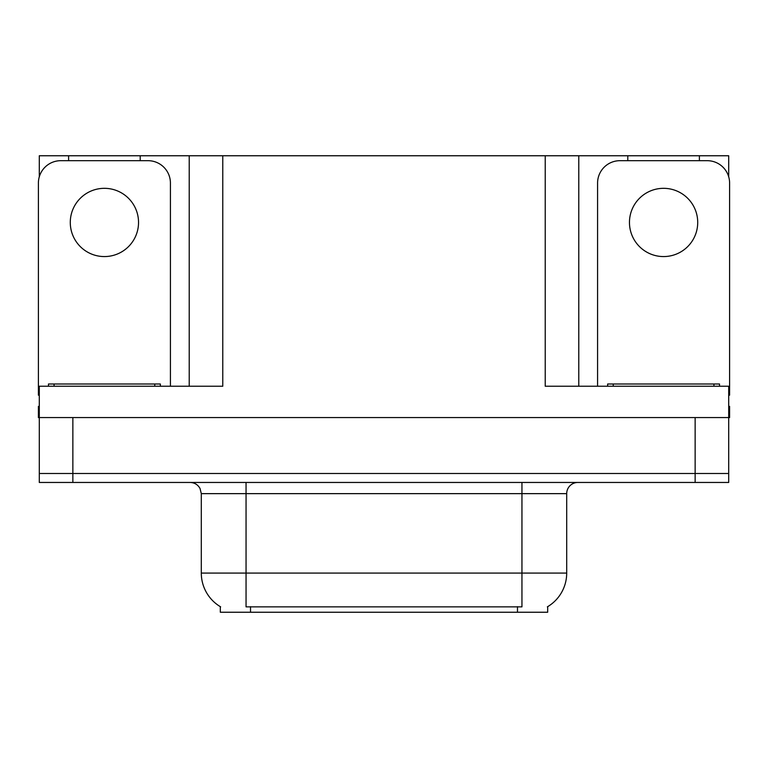 <?xml version="1.0" encoding="UTF-8"?>
<svg xmlns="http://www.w3.org/2000/svg" width="768" height="768" viewBox="0 0 768 768"><rect width="100%" height="100%" fill="white"/><g stroke="black" fill="none" stroke-linecap="round" stroke-linejoin="round"><path stroke-width="1.15" d="M547.68 606.662L547.68 612.24L220.32 612.24L220.32 606.662M72.864 482.458L728.707 482.458L728.707 473.501L39.293 473.501L39.293 417.562L72.864 417.562L72.864 473.501L39.293 473.501L39.293 482.458L72.864 482.458L72.864 473.501L728.707 473.501L728.707 417.562L72.864 417.562M140.208 160.685L140.208 155.76L545.222 155.76L545.222 386.237L728.707 386.237L728.707 417.562L729.6 417.562L729.6 406.378L728.707 406.378M39.293 406.378L38.4 406.378L38.4 417.562L39.293 417.562L39.293 386.237L222.778 386.237L222.778 155.76M68.611 160.685L68.611 155.76L39.293 155.76L39.293 176.794M699.389 160.685L699.389 155.76L728.707 155.76L728.707 176.794M189.216 155.76L189.216 386.237M545.222 155.76L578.784 155.76L578.784 386.237M578.784 155.76L627.792 155.76L627.792 160.685M699.389 155.76L627.792 155.76M68.611 155.76L140.208 155.76M220.656 606.864A39.158 39.158 0 0 1 201.302 573.082L246.048 573.082L246.048 606.864L521.952 606.864L521.952 573.082L566.698 573.082L566.698 493.642A11.184 11.184 0 0 1 577.891 482.458M201.302 573.082L201.302 493.642L200.035 488.486C197.846 484.627 194.544 482.621 190.109 482.458M547.344 606.864A39.158 39.158 0 0 0 566.698 573.082M728.707 482.458L728.707 473.501M104.41 188.323A34.128 34.128 0 0 0 70.282 222.442A34.128 34.128 0 0 0 104.41 256.57A34.128 34.128 0 0 0 138.538 222.442A34.128 34.128 0 0 0 104.41 188.323M39.293 395.203A22.378 22.378 0 0 0 38.4 395.184L38.4 183.062A22.378 22.378 0 0 1 60.778 160.685L148.042 160.685A22.378 22.378 0 0 1 170.419 183.062L170.419 386.237M663.59 188.323A34.128 34.128 0 0 0 629.462 222.442A34.128 34.128 0 0 0 663.59 256.57A34.128 34.128 0 0 0 697.718 222.442A34.128 34.128 0 0 0 663.59 188.323M597.581 386.237L597.581 183.062A22.378 22.378 0 0 1 619.958 160.685L707.222 160.685A22.378 22.378 0 0 1 729.6 183.062L729.6 395.184A22.378 22.378 0 0 0 728.707 395.203M48.47 386.237L48.47 384L160.349 384L160.349 386.237M607.651 386.237L607.651 384L719.53 384L719.53 386.237M695.136 417.562L695.136 482.458M517.478 612.24L517.478 606.662M250.522 612.24L250.522 606.662M521.952 482.458L521.952 493.642L201.302 493.642M566.698 493.642L521.952 493.642L521.952 573.082L246.048 573.082L246.048 482.458M154.752 384L154.752 386.237M54.067 384L54.067 386.237M713.933 384L713.933 386.237M613.248 384L613.248 386.237"/></g></svg>
